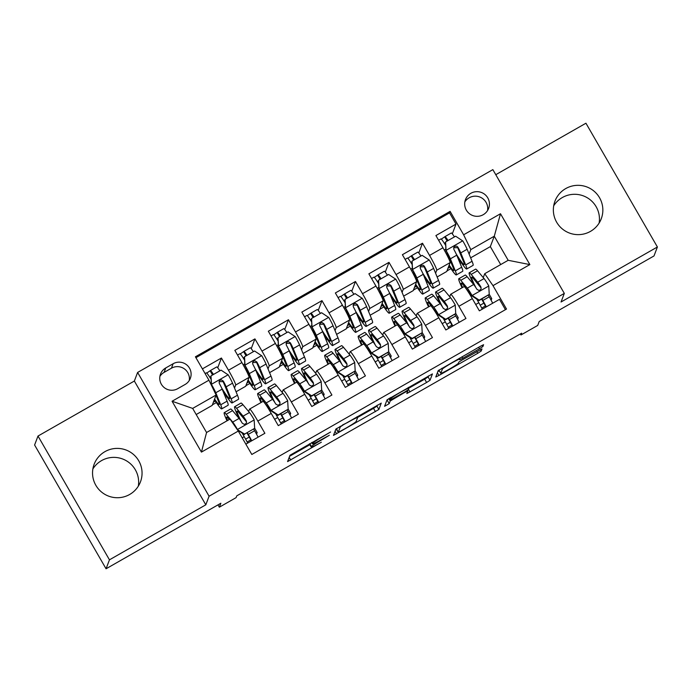 <?xml version="1.0" encoding="UTF-8"?>
<svg xmlns="http://www.w3.org/2000/svg" width="692" height="692" viewBox="0 0 692 692"><rect width="100%" height="100%" fill="white"/><g stroke="black" fill="none" stroke-linecap="round" stroke-linejoin="round"><path stroke-width="1.04" d="M330.577 432.007L289.991 455.258L287.587 461.607L321.365 442.197A12.153 0.761 150 0 1 311.262 447.153A12.153 0.761 150 0 1 311.262 447.084L311.461 446.556A12.153 0.761 150 0 1 322.42 439.42L329.331 435.277L322.602 438.927A12.153 0.761 150 0 1 312.499 443.875A12.153 0.761 150 0 1 312.507 443.814L312.706 443.287A12.153 0.761 150 0 1 323.657 436.15L330.577 432.007M565.745 188.57A24.774 24.652 20.8 0 0 562.068 228.715A24.774 24.652 20.8 0 0 601.262 218.767A24.774 24.652 20.8 0 0 565.745 188.57M553.687 205.835A24.774 24.652 -159.2 0 1 599.116 223.083M104.933 451.651A24.774 24.652 20.8 0 0 101.266 491.804A24.774 24.652 20.8 0 0 140.459 481.857A24.774 24.652 20.8 0 0 104.933 451.651M92.884 468.917A24.774 24.652 -159.2 0 1 138.314 486.165M470.871 193.293A12.387 12.326 20.8 0 0 469.038 213.37A12.387 12.326 20.8 0 0 488.63 208.396A12.387 12.326 20.8 0 0 470.871 193.293M487.557 210.55A12.387 12.326 20.8 0 0 464.842 201.934M479.487 348.742L482.912 346.51L483.587 344.711L480.43 346.26L438.183 370.652L435.787 377.002L438.936 375.453L477.757 353.292L481.182 351.06L481.995 348.898L462.221 359.927L458.805 362.158L458.398 363.222A10.164 0.64 150 0 1 449.584 368.992A10.164 0.64 150 0 1 440.795 373.325A10.164 0.64 150 0 1 440.795 373.273L442.378 369.104A10.164 0.64 150 0 1 451.201 363.335A10.164 0.64 150 0 1 459.981 358.992A10.164 0.64 150 0 1 459.981 359.053L459.713 359.771L462.87 358.222L479.487 348.742L478.639 347.28M109.457 559.828L205.809 504.814L134.352 381.041L37.999 436.047L109.457 559.828L106.058 568.781L220.843 503.248L219.347 507.193L236.102 497.626L236.785 495.835L521.647 333.198L520.964 334.989L537.719 325.422L539.215 321.486L654.001 255.953L657.4 246.992L585.942 123.219L495.775 174.695M205.809 504.814L209.079 496.216L564.317 293.399L561.048 301.997L657.4 246.992M381.275 403.142L335.88 429.057L333.475 435.406L378.879 409.474L381.257 403.107M428.478 375.92L428.097 376.924L424.672 379.155L426.601 382.494L406.835 393.532L407.813 390.937L404.656 392.468L390.21 400.988L389.198 403.661L384.588 406.308L387.036 399.855L432.431 373.914M432.431 373.94L430.026 380.263L426.601 382.494M407.813 390.937L407.484 390.357M106.058 568.781L34.6 445.008L37.999 436.047M452.308 233.844L456.011 224.087L435.908 235.565L442.958 247.779L429.55 255.426A15.483 1.185 60.3 0 1 436.73 270.243L435.597 273.228M418.798 252.978L422.501 243.221L402.389 254.699L409.439 266.913L396.04 274.56A15.483 1.185 60.3 0 1 403.22 289.377L402.087 292.361M385.28 272.112L388.99 262.355L368.879 273.833L375.929 286.038L362.522 293.693A15.483 1.185 60.3 0 1 369.71 308.511L368.577 311.495M351.77 291.245L355.472 281.488L335.369 292.967L342.419 305.172L329.011 312.827A15.483 1.185 60.3 0 1 336.191 327.645L335.058 330.629M318.259 310.379L321.962 300.622L301.85 312.101L308.9 324.306L295.501 331.961A15.483 1.185 60.3 0 1 302.681 346.778L301.548 349.763M284.741 329.513L288.452 319.756L268.34 331.234L275.39 343.44L261.983 351.095A15.483 1.185 60.3 0 1 269.171 365.912L268.038 368.897M251.231 348.647L254.933 338.89L234.83 350.368L241.88 362.573A15.483 1.185 60.3 0 1 249.059 377.391L245.686 386.274L236.058 391.776M245.85 444.152L264.88 433.287L257.831 421.073A15.483 1.185 60.3 0 0 249.613 409.067A15.483 1.185 60.3 0 0 249.561 409.128L248.653 411.532M249.613 409.067L263.012 401.412A15.483 1.185 60.3 0 1 271.238 413.427L278.288 425.632L298.39 414.153L291.341 401.948A15.483 1.185 60.3 0 0 283.123 389.933A15.483 1.185 60.3 0 0 283.071 389.994L282.163 392.399M283.123 389.933L296.531 382.278A15.483 1.185 -119.7 0 1 304.748 394.293L311.798 406.498L331.909 395.02L324.859 382.814A15.483 1.185 60.3 0 0 316.633 370.8A15.483 1.185 60.3 0 0 316.59 370.86L315.673 373.265M316.633 370.8L330.041 363.144A15.483 1.185 -119.7 0 1 338.258 375.159L345.308 387.364L365.419 375.886L358.37 363.681A15.483 1.185 60.3 0 0 350.152 351.666A15.483 1.185 60.3 0 0 350.1 351.726L349.192 354.131M350.152 351.666L363.551 344.01A15.483 1.185 -119.7 0 1 371.777 356.025L378.827 368.231L398.929 356.752L391.88 344.547A15.483 1.185 60.3 0 0 383.662 332.532A15.483 1.185 60.3 0 0 383.61 332.592L382.702 334.997M383.662 332.532L397.07 324.877A15.483 1.185 -119.7 0 1 405.287 336.892L412.337 349.097L432.448 337.618L425.398 325.413A15.483 1.185 60.3 0 0 417.172 313.398A15.483 1.185 60.3 0 0 417.129 313.459L416.212 315.863M417.172 313.398L430.58 305.743A15.483 1.185 -119.7 0 1 438.797 317.758L445.847 329.963L465.958 318.484L458.908 306.279A15.483 1.185 60.3 0 0 450.691 294.264A15.483 1.185 60.3 0 0 450.639 294.325L449.731 296.73M442.958 247.779A15.483 1.185 -119.7 0 1 450.137 262.588L446.764 271.472L437.136 276.973M409.439 266.913A15.483 1.185 -119.7 0 1 416.627 281.722L413.254 290.605L403.618 296.107M375.929 286.038A15.483 1.185 -119.7 0 1 383.108 300.856L379.735 309.739L370.108 315.241M342.419 305.172A15.483 1.185 -119.7 0 1 349.598 319.989L346.225 328.873L336.597 334.374M308.9 324.306A15.483 1.185 -119.7 0 1 316.088 339.123L312.715 348.007L303.079 353.508M275.39 343.44A15.483 1.185 -119.7 0 1 282.57 358.257L279.196 367.141L269.569 372.642M177.732 388.679L185.11 384.467A11.998 11.937 20.8 0 0 186.883 365.021A11.998 11.937 20.8 0 0 173.13 363.733L165.76 367.936A11.998 11.937 20.8 0 0 163.978 387.382A11.998 11.937 20.8 0 0 177.732 388.679M209.079 496.216L137.613 372.443L492.851 169.626L564.317 293.399M456.011 224.087L449.541 212.876L450.111 211.371L195.412 356.787L208.932 380.202L216.12 395.02L212.176 405.408L196.191 414.534M450.111 211.371L463.631 234.787L500.498 213.742L529.856 264.595L492.989 285.64L506.509 309.056L251.81 454.471L238.29 431.055L201.433 452.101L172.074 401.248L208.932 380.202M217.72 367.781L221.423 358.023L228.472 370.229A15.483 1.185 60.3 0 1 235.652 385.046L234.519 388.03M505.428 309.67L499.468 299.351L479.366 310.829L472.316 298.624A15.483 1.185 -119.7 0 0 464.09 286.609L450.691 294.264M254.933 338.89L261.983 351.095M288.452 319.756L295.501 331.961M321.962 300.622L329.011 312.827M355.472 281.488L362.522 293.693M388.99 262.355L396.04 274.56M422.501 243.221L429.55 255.426M449.541 212.876L195.931 357.678M221.423 358.023L202.401 368.879M500.705 264.569L490.334 246.603L494.278 236.214L470.819 249.604L469.115 254.094M490.334 246.603L470.647 257.839M216.12 395.02L192.661 408.41L206.562 432.5L230.021 419.101L238.29 431.055M134.352 381.041L137.613 372.443M520.358 333.933L520.964 334.989M218.006 504.866L219.347 507.193M483.241 277.596L484.72 273.695L508.179 260.296L494.278 236.214L500.498 213.742M413.47 290.043L417.414 287.786M426.601 282.544L427.803 281.86M379.951 309.177L383.904 306.919M393.082 301.677L394.293 300.985M346.441 328.311L350.386 326.053M359.572 320.811L360.774 320.119M312.931 347.445L316.875 345.187M326.053 339.945L327.264 339.253M279.412 366.578L283.365 364.321M292.543 359.079L293.754 358.387M245.902 385.712L249.847 383.454M259.033 378.213L260.235 377.521M212.392 404.846L216.337 402.588M225.514 397.346L226.725 396.654M446.98 270.909L450.924 268.652M460.111 263.41L461.313 262.726M213.413 402.156L215.316 401.066M224.822 395.642L225.704 395.141M256.542 434.178L257.156 432.561L254.647 428.218M245.617 439.143L249.293 437.041M256.005 433.209L257.156 432.561M246.923 383.022L248.826 381.932M258.332 376.509L259.215 376.007M290.052 415.044L290.666 413.427L288.157 409.084M279.135 420.009L282.812 417.907M289.524 414.075L290.666 413.427M323.034 394.942L324.176 394.293L321.676 389.951M312.646 400.876L316.322 398.774M323.562 395.911L324.176 394.293M280.433 363.888L282.336 362.798M291.842 357.375L292.725 356.873M356.544 375.808L357.695 375.159L355.186 370.817M346.156 381.742L349.832 379.64M357.081 376.777L357.695 375.159M313.952 344.754L315.855 343.665M325.361 338.241L326.243 337.739M390.063 356.674L391.205 356.025L388.696 351.683M379.674 362.608L383.351 360.506M390.591 357.643L391.205 356.025M347.462 325.621L349.365 324.531M358.871 319.107L359.753 318.605M423.573 337.54L424.715 336.892L422.215 332.549M413.185 343.474L416.861 341.372M424.101 338.509L424.715 336.892M380.972 306.487L382.875 305.397M392.381 299.973L393.264 299.472M457.083 318.406L458.234 317.758L455.725 313.415M446.695 324.34L450.371 322.238M457.62 319.375L458.234 317.758M414.491 287.353L416.394 286.263M425.9 280.84L426.782 280.338M490.602 299.273L491.744 298.624L489.235 294.282M480.213 305.207L483.89 303.105M492.989 285.64L484.72 273.695M491.13 300.242L491.744 298.624M470.819 249.604L463.631 234.787M448.001 268.219L449.904 267.138M459.41 261.706L460.292 261.204M192.661 408.41L172.074 401.248M206.562 432.5L201.433 452.101M529.856 264.595L508.179 260.296M189.262 380.505A11.998 11.937 20.8 0 0 171.434 368.205L164.056 372.417A11.998 11.937 20.8 0 0 159.904 376.379M289.611 456.262L309.852 444.705M357.548 417.475L373.524 408.358L376.941 406.126L377.322 405.123M335.499 430.061L336.546 429.464M342.739 425.251L340.343 426.817L338.232 432.388L345.213 428.582A12.153 0.761 150 0 0 356.164 421.445L357.608 417.648A12.153 0.761 150 0 0 357.608 417.579A12.153 0.761 150 0 0 347.505 422.535L342.566 424.966M336.303 429.04L338.232 432.388L336.476 428.573M424.672 379.155L408.816 388.203M387.624 399.37L387.269 400.313L389.198 403.661M386.69 400.763L387.269 400.313M408.825 388.273A10.164 0.64 150 0 0 408.825 388.221A10.164 0.64 150 0 0 400.045 392.554A10.164 0.64 150 0 0 391.222 398.324L390.669 399.812L404.837 391.975L408.263 389.743L408.825 388.273M437.802 371.656L439.333 370.782M206.752 373.057L210.351 370.601A12.188 0.934 60.3 0 1 210.385 370.549A12.188 0.934 60.3 0 1 213.482 374.458M210.835 376.56L209.728 377.166M222.72 390.513A29.609 2.266 -119.7 0 0 232.114 402.943L238.48 399.31A29.609 2.266 60.3 0 0 237.468 395.236L232.538 383.186A10.259 0.787 60.3 0 0 228.265 374.917L221.051 370.133L210.991 375.877L211.51 384.484A10.259 0.787 60.3 0 1 215.783 392.753L220.713 404.803A29.609 2.266 60.3 0 1 221.725 408.877A29.609 2.266 60.3 0 1 214.364 399.63M211.51 384.484L214.667 392.035M216.008 395.305L218.387 401.126A24.575 1.886 60.3 0 1 219.226 404.509A24.575 1.886 60.3 0 1 214.589 399.042M219.848 370.825A12.188 0.934 -119.7 0 0 216.752 366.916L210.385 370.549M211.328 384.951L210.991 375.877M210.991 379.19A12.188 0.934 -119.7 0 0 206.363 372.85L205.1 373.568M232.114 402.943A29.609 2.266 -119.7 0 0 231.102 398.869L226.172 386.828A10.259 0.787 -119.7 0 0 223.326 381.102L221.423 379.899L219.97 380.332L219.096 381.586L219.303 383.403A10.259 0.787 60.3 0 1 222.149 389.12L227.08 401.161A29.609 2.266 60.3 0 1 228.092 405.244L221.725 408.877M219.079 381.647L223.135 381.621L228.775 395.193A24.575 1.886 60.3 0 1 229.623 398.575A24.575 1.886 60.3 0 1 221.648 387.978M237.278 429.594L244.605 434.083L254.656 428.348L254.146 419.741A10.259 0.787 -119.7 0 0 249.466 412.51L242.935 404.699A29.609 2.266 -119.7 0 0 240.989 403.081L234.623 406.714A29.609 2.266 -119.7 0 0 239.371 418.807M253.748 429.23A24.575 1.886 -119.7 0 0 254.613 430.735A12.188 0.934 60.3 0 1 258.099 437.154M237.391 429.308A10.259 0.787 -119.7 0 0 232.711 422.077L226.18 414.266A29.609 2.266 -119.7 0 0 224.234 412.648A29.609 2.266 -119.7 0 0 227.054 420.797M229.303 419.516L228.343 418.357A24.575 1.886 -119.7 0 0 226.725 417.017A24.575 1.886 -119.7 0 0 227.599 420.485M244.605 434.083L254.656 428.348M244.423 434.55L237.572 430.009M251.222 441.089A7.162 0.545 -119.7 0 0 248.03 434.766A29.609 2.266 -119.7 0 1 247.044 433.054M254.613 430.735L248.246 434.368A12.188 0.934 60.3 0 1 251.732 440.795M247.71 443.088A12.188 0.934 -119.7 0 0 244.224 436.669L242.2 437.82M224.234 412.648L230.6 409.015A29.609 2.266 60.3 0 1 232.547 410.633L239.077 418.444A10.259 0.787 60.3 0 1 242.287 423.21L244.224 424.334L245.677 423.893L246.551 422.648L246.309 420.909A10.259 0.787 -119.7 0 0 243.1 416.143L236.569 408.332A29.609 2.266 -119.7 0 0 234.623 406.714M248.246 434.368A24.575 1.886 60.3 0 1 247.381 432.863M241.352 421.705A24.575 1.886 60.3 0 1 237.114 411.083A24.575 1.886 60.3 0 1 238.731 412.432L246.118 421.428L246.309 420.909M242.183 433.062A24.575 1.886 -119.7 0 0 244.224 436.669M247.139 441.98L250.746 439.922M240.262 353.923L243.861 351.467A12.188 0.934 60.3 0 1 243.895 351.415A12.188 0.934 60.3 0 1 246.992 355.325M244.345 357.427L243.238 358.032M256.23 371.379A29.609 2.266 -119.7 0 0 265.624 383.809L271.991 380.176A29.609 2.266 60.3 0 0 270.979 376.102L266.057 364.053A10.259 0.787 60.3 0 0 261.775 355.783L254.561 351L244.51 356.743L245.02 365.35A10.259 0.787 60.3 0 1 249.293 373.619L254.223 385.669A29.609 2.266 60.3 0 1 255.236 389.743A29.609 2.266 60.3 0 1 247.883 380.496M245.02 365.35L251.905 381.993A24.575 1.886 60.3 0 1 252.744 385.375A24.575 1.886 60.3 0 1 248.099 379.908M253.358 351.692A12.188 0.934 -119.7 0 0 250.27 347.782L243.895 351.415M244.838 365.817L244.51 356.743M244.501 360.056A12.188 0.934 -119.7 0 0 239.882 353.716L237.538 355.048M265.624 383.809A29.609 2.266 -119.7 0 0 264.612 379.735L259.69 367.694A10.259 0.787 -119.7 0 0 256.844 361.968L254.941 360.766L253.48 361.198L252.606 362.452L252.822 364.269A10.259 0.787 60.3 0 1 255.668 369.986L260.59 382.027A29.609 2.266 60.3 0 1 261.602 386.11L255.236 389.743M252.589 362.513L256.645 362.487L262.294 376.059A24.575 1.886 60.3 0 1 263.133 379.441A24.575 1.886 60.3 0 1 255.158 368.845M273.772 334.79L277.371 332.333A12.188 0.934 60.3 0 1 277.414 332.281A12.188 0.934 60.3 0 1 280.502 336.191M277.855 338.293L276.757 338.898M289.749 352.245A29.609 2.266 -119.7 0 0 299.143 364.675L305.509 361.042A29.609 2.266 60.3 0 0 304.497 356.968L299.567 344.927A10.259 0.787 60.3 0 0 295.285 336.649L288.071 331.866L278.02 337.61L278.53 346.216A10.259 0.787 60.3 0 1 282.812 354.486L287.742 366.535A29.609 2.266 60.3 0 1 288.754 370.609A29.609 2.266 60.3 0 1 281.393 361.362M278.53 346.216L285.415 362.859A24.575 1.886 60.3 0 1 286.254 366.241A24.575 1.886 60.3 0 1 281.618 360.774M286.877 332.558A12.188 0.934 -119.7 0 0 283.781 328.648L277.414 332.281M278.357 346.683L278.02 337.61M278.011 340.922A12.188 0.934 -119.7 0 0 273.392 334.582L271.048 335.923M299.143 364.675A29.609 2.266 -119.7 0 0 298.131 360.601L293.2 348.56A10.259 0.787 -119.7 0 0 290.355 342.834L288.452 341.632L286.998 342.064L286.116 343.318L286.332 345.135A10.259 0.787 60.3 0 1 289.178 350.853L294.109 362.893A29.609 2.266 60.3 0 1 295.121 366.976L288.754 370.609M286.107 343.379L290.156 343.353L295.804 356.925A24.575 1.886 60.3 0 1 296.643 360.307A24.575 1.886 60.3 0 1 288.676 349.711M307.291 315.656L310.89 313.199A12.188 0.934 60.3 0 1 310.924 313.147A12.188 0.934 60.3 0 1 314.021 317.057M311.374 319.159L310.267 319.773M323.259 333.112A29.609 2.266 -119.7 0 0 332.653 345.542L339.019 341.909A29.609 2.266 60.3 0 0 338.007 337.834L333.077 325.794A10.259 0.787 60.3 0 0 328.804 317.516L321.59 312.732L311.538 318.476L312.049 327.082A10.259 0.787 60.3 0 1 316.322 335.361L321.252 347.401A29.609 2.266 60.3 0 1 322.264 351.475A29.609 2.266 60.3 0 1 314.903 342.229M312.049 327.082L318.925 343.725A24.575 1.886 60.3 0 1 319.773 347.107A24.575 1.886 60.3 0 1 315.128 341.64M320.387 313.424A12.188 0.934 -119.7 0 0 317.291 309.514L310.924 313.147M311.867 327.55L311.538 318.476M311.53 321.789A12.188 0.934 -119.7 0 0 306.902 315.448L304.558 316.789M332.653 345.542A29.609 2.266 -119.7 0 0 331.641 341.467L326.71 329.427A10.259 0.787 -119.7 0 0 323.865 323.7L321.962 322.498L320.508 322.93L319.635 324.185L319.842 326.001A10.259 0.787 60.3 0 1 322.688 331.719L327.619 343.76A29.609 2.266 60.3 0 1 328.631 347.842L322.264 351.475M319.618 324.245L323.674 324.219L329.314 337.791A24.575 1.886 60.3 0 1 330.162 341.173A24.575 1.886 60.3 0 1 322.187 330.577M340.801 296.522L344.4 294.065A12.188 0.934 60.3 0 1 344.434 294.013A12.188 0.934 60.3 0 1 347.531 297.923M344.884 300.025L343.777 300.639M356.769 313.978A29.609 2.266 -119.7 0 0 366.163 326.416L372.53 322.775A29.609 2.266 60.3 0 0 371.517 318.701L366.596 306.66A10.259 0.787 60.3 0 0 362.314 298.382L355.1 293.607L345.048 299.342L345.559 307.949A10.259 0.787 60.3 0 1 349.841 316.227L354.762 328.267A29.609 2.266 60.3 0 1 355.774 332.342A29.609 2.266 60.3 0 1 348.422 323.095M345.559 307.949L352.444 324.591A24.575 1.886 60.3 0 1 353.283 327.973A24.575 1.886 60.3 0 1 348.647 322.507M353.897 294.29A12.188 0.934 -119.7 0 0 350.809 290.38L344.434 294.013M345.386 308.416L345.048 299.342M345.04 302.655A12.188 0.934 -119.7 0 0 340.421 296.314L338.077 297.655M366.163 326.416A29.609 2.266 -119.7 0 0 365.151 322.334L360.229 310.293A10.259 0.787 -119.7 0 0 357.383 304.567L355.48 303.364L354.019 303.797L353.145 305.051L353.361 306.867A10.259 0.787 60.3 0 1 356.207 312.585L361.129 324.626A29.609 2.266 60.3 0 1 362.141 328.709L355.774 332.342M353.128 305.111L357.184 305.085L362.833 318.657A24.575 1.886 60.3 0 1 363.672 322.04A24.575 1.886 60.3 0 1 355.697 311.443M278.115 414.949L277.933 415.416L270.901 410.763L270.901 410.174L278.115 414.949L288.166 409.214L287.656 400.607A10.259 0.787 -119.7 0 0 282.985 393.376L276.445 385.565A29.609 2.266 -119.7 0 0 274.499 383.948L268.133 387.581A29.609 2.266 -119.7 0 0 272.882 399.673M287.258 410.096A24.575 1.886 -119.7 0 0 288.123 411.602A12.188 0.934 60.3 0 1 291.617 418.02M270.719 410.641L261.853 399.223A24.575 1.886 -119.7 0 0 260.235 397.883A24.575 1.886 -119.7 0 0 261.507 402.277M270.901 410.174A10.259 0.787 -119.7 0 0 266.221 402.943L259.69 395.132A29.609 2.266 -119.7 0 0 257.744 393.514A29.609 2.266 -119.7 0 0 260.996 402.562M277.933 415.416L288.166 409.214M284.732 421.956A7.162 0.545 -119.7 0 0 281.54 415.632A29.609 2.266 -119.7 0 1 280.563 413.92M288.123 411.602L281.756 415.235A12.188 0.934 60.3 0 1 285.242 421.662M281.229 423.954A12.188 0.934 -119.7 0 0 277.734 417.536L274.629 419.309M257.744 393.514L264.11 389.881A29.609 2.266 60.3 0 1 266.057 391.499L272.596 399.31A10.259 0.787 60.3 0 1 275.805 404.076L277.734 405.201L279.196 404.759L280.061 403.514L279.827 401.775A10.259 0.787 -119.7 0 0 276.618 397.009L270.079 389.198A29.609 2.266 -119.7 0 0 268.133 387.581M281.756 415.235A24.575 1.886 60.3 0 1 280.891 413.73M274.862 402.571A24.575 1.886 60.3 0 1 270.633 391.949A24.575 1.886 60.3 0 1 272.241 393.298L279.629 402.294L279.827 401.775M275.693 413.928A24.575 1.886 -119.7 0 0 277.734 417.536M280.658 422.847L284.256 420.788M311.625 395.815L311.452 396.282L304.419 391.629L304.411 391.041L311.625 395.815L321.685 390.08L321.166 381.474A10.259 0.787 -119.7 0 0 316.495 374.242L309.964 366.431A29.609 2.266 -119.7 0 0 308.018 364.814L301.643 368.447A29.609 2.266 -119.7 0 0 306.392 380.539M320.777 390.963A24.575 1.886 -119.7 0 0 321.642 392.468A12.188 0.934 60.3 0 1 325.128 398.895M304.238 391.508L295.372 380.09A24.575 1.886 -119.7 0 0 293.754 378.749A24.575 1.886 -119.7 0 0 295.017 383.143M304.411 391.041A10.259 0.787 -119.7 0 0 299.74 383.809L293.2 375.998A29.609 2.266 -119.7 0 0 291.254 374.381A29.609 2.266 -119.7 0 0 294.507 383.429M311.452 396.282L321.685 390.08M318.242 402.822A7.162 0.545 -119.7 0 0 315.05 396.499A29.609 2.266 -119.7 0 1 314.073 394.786M321.642 392.468L315.267 396.101A12.188 0.934 60.3 0 1 318.761 402.528M314.739 404.82A12.188 0.934 -119.7 0 0 311.244 398.402L308.139 400.175M291.254 374.381L297.629 370.748A29.609 2.266 60.3 0 1 299.575 372.365L306.106 380.176A10.259 0.787 60.3 0 1 309.315 384.942L311.244 386.067L312.706 385.626L313.571 384.38L313.338 382.641A10.259 0.787 -119.7 0 0 310.128 377.875L303.598 370.064A29.609 2.266 -119.7 0 0 301.643 368.447M315.267 396.101A24.575 1.886 60.3 0 1 314.41 394.596M308.381 383.437A24.575 1.886 60.3 0 1 304.143 372.824A24.575 1.886 60.3 0 1 305.76 374.164L313.139 383.16L313.338 382.641M309.203 394.795A24.575 1.886 -119.7 0 0 311.244 398.402M314.168 403.713L317.775 401.654M345.144 376.682L344.962 377.149L337.93 372.495L337.93 371.907L345.144 376.682L355.195 370.947L354.685 362.34A10.259 0.787 -119.7 0 0 350.005 355.108L343.474 347.298A29.609 2.266 -119.7 0 0 341.528 345.68L335.162 349.313A29.609 2.266 -119.7 0 0 339.91 361.406M354.287 371.829A24.575 1.886 -119.7 0 0 355.152 373.334A12.188 0.934 60.3 0 1 358.638 379.761M337.748 372.374L328.882 360.956A24.575 1.886 -119.7 0 0 327.264 359.615A24.575 1.886 -119.7 0 0 328.527 364.009M337.93 371.907A10.259 0.787 -119.7 0 0 333.25 364.675L326.719 356.864A29.609 2.266 -119.7 0 0 324.773 355.247A29.609 2.266 -119.7 0 0 328.025 364.295M344.962 377.149L355.195 370.947M351.761 383.688A7.162 0.545 -119.7 0 0 348.569 377.365A29.609 2.266 -119.7 0 1 347.583 375.652M355.152 373.334L348.785 376.967A12.188 0.934 60.3 0 1 352.271 383.394M348.249 385.686A12.188 0.934 -119.7 0 0 344.763 379.268L341.658 381.041M324.773 355.247L331.139 351.614A29.609 2.266 60.3 0 1 333.086 353.231L339.616 361.042A10.259 0.787 60.3 0 1 342.825 365.808L344.763 366.933L346.216 366.492L347.09 365.246L346.848 363.508A10.259 0.787 -119.7 0 0 343.639 358.741L337.108 350.93A29.609 2.266 -119.7 0 0 335.162 349.313M348.785 376.967A24.575 1.886 60.3 0 1 347.92 375.462M341.891 364.303A24.575 1.886 60.3 0 1 337.653 353.69A24.575 1.886 60.3 0 1 339.27 355.031L346.657 364.027L346.848 363.508M342.722 375.661A24.575 1.886 -119.7 0 0 344.763 379.268M347.678 384.579L351.285 382.52M378.654 357.548L378.481 358.015L371.44 353.361L371.44 352.773L378.654 357.548L388.705 351.813L388.195 343.206A10.259 0.787 -119.7 0 0 383.524 335.975L376.984 328.164A29.609 2.266 -119.7 0 0 375.038 326.546L368.672 330.179A29.609 2.266 -119.7 0 0 373.421 342.272M387.797 352.695A24.575 1.886 -119.7 0 0 388.662 354.2A12.188 0.934 60.3 0 1 392.156 360.627M371.267 353.24L362.392 341.822A24.575 1.886 -119.7 0 0 360.783 340.481A24.575 1.886 -119.7 0 0 362.046 344.875M371.44 352.773A10.259 0.787 -119.7 0 0 366.769 345.542L360.229 337.731A29.609 2.266 -119.7 0 0 358.283 336.113A29.609 2.266 -119.7 0 0 361.535 345.161M378.481 358.015L388.705 351.813M385.271 364.554A7.162 0.545 -119.7 0 0 382.079 358.231A29.609 2.266 -119.7 0 1 381.102 356.518M388.662 354.2L382.295 357.833A12.188 0.934 60.3 0 1 385.79 364.26M381.768 366.552A12.188 0.934 -119.7 0 0 378.273 360.134L375.168 361.907M358.283 336.113L364.649 332.48A29.609 2.266 60.3 0 1 366.596 334.098L373.135 341.909A10.259 0.787 60.3 0 1 376.344 346.675L378.273 347.799L379.735 347.358L380.6 346.112L380.366 344.374A10.259 0.787 -119.7 0 0 377.157 339.608L370.618 331.797A29.609 2.266 -119.7 0 0 368.672 330.179M382.295 357.833A24.575 1.886 60.3 0 1 381.43 356.328M375.401 345.17A24.575 1.886 60.3 0 1 371.172 334.556A24.575 1.886 60.3 0 1 372.78 335.897L380.168 344.893L380.366 344.374M376.232 356.527A24.575 1.886 -119.7 0 0 378.273 360.134M381.197 365.445L384.795 363.387M374.311 277.388L377.91 274.932A12.188 0.934 60.3 0 1 377.953 274.88A12.188 0.934 60.3 0 1 381.05 278.79M378.394 280.891L377.296 281.506M390.288 294.844A29.609 2.266 -119.7 0 0 399.682 307.283L406.048 303.641A29.609 2.266 60.3 0 0 405.036 299.567L400.106 287.526A10.259 0.787 60.3 0 0 395.824 279.248L388.619 274.473L378.559 280.208L379.069 288.815A10.259 0.787 60.3 0 1 383.351 297.093L388.281 309.134A29.609 2.266 60.3 0 1 389.293 313.208A29.609 2.266 60.3 0 1 381.932 303.961M379.069 288.815L385.954 305.457A24.575 1.886 60.3 0 1 386.793 308.84A24.575 1.886 60.3 0 1 382.157 303.373M387.416 275.156A12.188 0.934 -119.7 0 0 384.32 271.247L377.953 274.88M378.896 289.282L378.559 280.208M378.55 283.521A12.188 0.934 -119.7 0 0 373.931 277.181L371.587 278.521M399.682 307.283A29.609 2.266 -119.7 0 0 398.67 303.2L393.739 291.159A10.259 0.787 -119.7 0 0 390.893 285.433L388.99 284.23L387.537 284.663L386.655 285.926L386.871 287.734A10.259 0.787 60.3 0 1 389.717 293.451L394.648 305.492A29.609 2.266 60.3 0 1 395.66 309.575L389.293 313.208M386.646 285.978L390.695 285.952L396.343 299.524A24.575 1.886 60.3 0 1 397.182 302.906A24.575 1.886 60.3 0 1 389.215 292.309M412.164 338.414L411.991 338.881L404.958 334.227L404.95 333.639L412.164 338.414L422.224 332.679L421.705 324.072A10.259 0.787 -119.7 0 0 417.034 316.841L410.503 309.03A29.609 2.266 -119.7 0 0 408.557 307.412L402.19 311.045A29.609 2.266 -119.7 0 0 406.931 323.138M421.316 333.561A24.575 1.886 -119.7 0 0 422.181 335.066A12.188 0.934 60.3 0 1 425.667 341.493M404.777 334.106L395.911 322.697A24.575 1.886 -119.7 0 0 394.293 321.348A24.575 1.886 -119.7 0 0 395.556 325.742M404.95 333.639A10.259 0.787 -119.7 0 0 400.279 326.408L393.739 318.597A29.609 2.266 -119.7 0 0 391.793 316.979A29.609 2.266 -119.7 0 0 395.054 326.027M411.991 338.881L422.224 332.679M418.781 345.42A7.162 0.545 -119.7 0 0 415.589 339.097A29.609 2.266 -119.7 0 1 414.612 337.385M422.181 335.066L415.805 338.699A12.188 0.934 60.3 0 1 419.3 345.126M415.278 347.419A12.188 0.934 -119.7 0 0 411.792 341L408.687 342.774M391.793 316.979L398.168 313.346A29.609 2.266 60.3 0 1 400.114 314.964L406.645 322.775A10.259 0.787 60.3 0 1 409.854 327.541L411.783 328.665L413.245 328.224L414.119 326.987L413.877 325.24A10.259 0.787 -119.7 0 0 410.667 320.474L404.137 312.663A29.609 2.266 -119.7 0 0 402.19 311.045M415.805 338.699A24.575 1.886 60.3 0 1 414.949 337.194M408.92 326.036A24.575 1.886 60.3 0 1 404.682 315.422A24.575 1.886 60.3 0 1 406.299 316.763L413.678 325.759L413.877 325.24M409.742 337.393A24.575 1.886 -119.7 0 0 411.792 341M414.707 346.311L418.314 344.253M407.83 258.254L411.429 255.798A12.188 0.934 60.3 0 1 411.463 255.746A12.188 0.934 60.3 0 1 414.56 259.656M411.913 261.758L410.806 262.372M423.798 275.71A29.609 2.266 -119.7 0 0 433.192 288.149L439.558 284.507A29.609 2.266 60.3 0 0 438.546 280.433L433.616 268.392A10.259 0.787 60.3 0 0 429.343 260.114L422.129 255.339L412.077 261.074L412.588 269.681A10.259 0.787 60.3 0 1 416.861 277.959L421.791 290A29.609 2.266 60.3 0 1 422.803 294.074A29.609 2.266 60.3 0 1 415.442 284.827M412.588 269.681L419.464 286.324A24.575 1.886 60.3 0 1 420.312 289.706A24.575 1.886 60.3 0 1 415.667 284.239M420.926 256.023A12.188 0.934 -119.7 0 0 417.83 252.113L411.463 255.746M412.406 270.148L412.077 261.074M412.069 264.387A12.188 0.934 -119.7 0 0 407.441 258.047L405.097 259.388M433.192 288.149A29.609 2.266 -119.7 0 0 432.18 284.066L427.249 272.025A10.259 0.787 -119.7 0 0 424.404 266.299L423.253 265.27L421.047 265.529L420.174 266.792L420.381 268.6A10.259 0.787 60.3 0 1 423.227 274.317L428.158 286.358A29.609 2.266 60.3 0 1 429.17 290.441L422.803 294.074M420.156 266.844L424.213 266.818L429.853 280.39A24.575 1.886 60.3 0 1 430.701 283.772A24.575 1.886 60.3 0 1 422.726 273.176M445.683 319.28L445.501 319.747L438.468 315.094L438.468 314.505L445.683 319.28L455.734 313.545L455.224 304.938A10.259 0.787 -119.7 0 0 450.544 297.707L444.013 289.896A29.609 2.266 -119.7 0 0 442.067 288.279L435.7 291.92A29.609 2.266 -119.7 0 0 440.449 304.004M454.826 314.428A24.575 1.886 -119.7 0 0 455.691 315.933A12.188 0.934 60.3 0 1 459.177 322.36M438.287 314.972L429.421 303.563A24.575 1.886 -119.7 0 0 427.803 302.214A24.575 1.886 -119.7 0 0 429.066 306.608M438.468 314.505A10.259 0.787 -119.7 0 0 433.789 307.274L427.258 299.463A29.609 2.266 -119.7 0 0 425.312 297.845A29.609 2.266 -119.7 0 0 428.564 306.893M445.501 319.747L455.734 313.545M452.3 326.287A7.162 0.545 -119.7 0 0 449.108 319.963A29.609 2.266 -119.7 0 1 448.122 318.251M455.691 315.933L449.324 319.566A12.188 0.934 60.3 0 1 452.81 325.993M448.788 328.285A12.188 0.934 -119.7 0 0 445.302 321.867L442.197 323.64M425.312 297.845L431.678 294.212A29.609 2.266 60.3 0 1 433.625 295.83L440.155 303.641A10.259 0.787 60.3 0 1 443.364 308.407L445.302 309.532L446.755 309.09L447.629 307.853L447.387 306.106A10.259 0.787 -119.7 0 0 444.178 301.349L437.647 293.529A29.609 2.266 -119.7 0 0 435.7 291.92M449.324 319.566A24.575 1.886 60.3 0 1 448.459 318.06M442.43 306.902A24.575 1.886 60.3 0 1 438.192 296.288A24.575 1.886 60.3 0 1 439.809 297.629L447.196 306.625L447.387 306.106M443.261 318.259A24.575 1.886 -119.7 0 0 445.302 321.867M448.217 327.178L451.824 325.119M441.34 239.121L444.939 236.664A12.188 0.934 60.3 0 1 444.982 236.621A12.188 0.934 60.3 0 1 448.07 240.522M445.423 242.624L444.316 243.238M457.308 256.576A29.609 2.266 -119.7 0 0 466.702 269.015L473.068 265.373A29.609 2.266 60.3 0 0 472.056 261.299L467.135 249.258A10.259 0.787 60.3 0 0 462.853 240.98L455.639 236.206L445.587 241.94L446.098 250.547A10.259 0.787 60.3 0 1 450.38 258.825L455.301 270.866A29.609 2.266 60.3 0 1 456.313 274.94A29.609 2.266 60.3 0 1 448.961 265.693M446.098 250.547L452.983 267.19A24.575 1.886 60.3 0 1 453.822 270.572A24.575 1.886 60.3 0 1 449.186 265.105M454.436 236.889A12.188 0.934 -119.7 0 0 451.348 232.979L444.982 236.621M445.925 251.014L445.587 241.94M445.579 245.253A12.188 0.934 -119.7 0 0 440.96 238.913L438.616 240.254M466.702 269.015A29.609 2.266 -119.7 0 0 465.69 264.932L460.768 252.891A10.259 0.787 -119.7 0 0 457.922 247.165L456.772 246.136L454.558 246.395L453.684 247.658L453.9 249.466A10.259 0.787 60.3 0 1 456.746 255.184L461.668 267.224A29.609 2.266 60.3 0 1 462.68 271.307L456.313 274.94M453.667 247.71L457.723 247.684L463.372 261.256A24.575 1.886 60.3 0 1 464.211 264.638A24.575 1.886 60.3 0 1 456.236 254.042M479.193 300.146L479.02 300.613L471.979 295.96L471.979 295.372L479.193 300.146L489.244 294.411L488.734 285.805A10.259 0.787 -119.7 0 0 484.063 278.573L477.523 270.762A29.609 2.266 -119.7 0 0 475.577 269.145L469.211 272.786A29.609 2.266 -119.7 0 0 473.959 284.87M488.344 295.294A24.575 1.886 -119.7 0 0 489.201 296.799A12.188 0.934 60.3 0 1 492.695 303.226M471.806 295.839L462.931 284.429A24.575 1.886 -119.7 0 0 461.322 283.08A24.575 1.886 -119.7 0 0 462.585 287.474M471.979 295.372A10.259 0.787 -119.7 0 0 467.308 288.14L460.768 280.329A29.609 2.266 -119.7 0 0 458.822 278.712A29.609 2.266 -119.7 0 0 462.074 287.76M479.02 300.613L489.244 294.411M485.81 307.153A7.162 0.545 -119.7 0 0 482.618 300.83A29.609 2.266 -119.7 0 1 481.641 299.117M489.201 296.799L482.834 300.432A12.188 0.934 60.3 0 1 486.329 306.859M482.307 309.151A12.188 0.934 -119.7 0 0 478.812 302.733L475.707 304.506M458.822 278.712L465.188 275.079A29.609 2.266 60.3 0 1 467.135 276.696L473.674 284.507A10.259 0.787 60.3 0 1 476.883 289.273L478.812 290.398L480.274 289.957L481.139 288.72L480.905 286.972A10.259 0.787 -119.7 0 0 477.696 282.215L471.157 274.395A29.609 2.266 -119.7 0 0 469.211 272.786M482.834 300.432A24.575 1.886 60.3 0 1 481.969 298.927M475.949 287.768A24.575 1.886 60.3 0 1 471.71 277.155A24.575 1.886 60.3 0 1 473.319 278.495L480.706 287.491L480.905 286.972M476.771 299.126A24.575 1.886 -119.7 0 0 478.812 302.733M481.736 308.044L485.334 305.985M450.137 262.588L436.73 270.243M416.627 281.722L403.22 289.377M383.108 300.856L369.71 308.511M349.598 319.989L336.191 327.645M316.088 339.123L302.681 346.778M282.57 358.257L269.171 365.912M249.059 377.391L235.652 385.046M271.238 413.427L257.831 421.073M472.316 298.624L458.908 306.279M438.797 317.758L425.398 325.413M405.287 336.892L391.88 344.547M371.777 356.025L358.37 363.681M338.258 375.159L324.859 382.814M304.748 394.293L291.341 401.948M241.88 362.573L228.472 370.229M164.056 372.417L165.76 367.936M171.434 368.205L173.13 363.733M312.153 442.326L312.706 443.287M311.772 442.543L312.507 443.814M309.8 443.676L311.461 446.556M309.419 443.892L311.262 447.084M289.195 457.369L290.744 460.059M376.941 406.126L378.879 409.474M373.524 408.358L375.453 411.697M335.084 431.168L336.632 433.858M340.092 426.384L340.343 426.817M428.097 376.924L430.026 380.263M408.436 389.285L409.993 391.983M407.476 390.366L407.796 390.911M388.826 398.592L390.21 400.988M390.729 397.467L391.222 398.324M389.674 398.082L390.669 399.794L389.665 398.082M462.031 356.761L462.87 358.222M441.894 368.256L442.378 369.104M438.944 370.056L440.795 373.273M480.343 349.616L481.182 351.06M476.788 351.614L477.757 353.292M437.387 372.763L438.936 375.453M482.203 345.291L482.912 346.51M228.083 374.796L211.493 384.268M210.498 383.42L211.216 383.013M227.08 401.161L220.713 404.803M237.468 395.236L231.102 398.869M222.149 389.12L215.783 392.753M232.538 383.186L226.172 386.828M223.135 381.621L223.326 381.102M212.539 374.995L210.212 370.964M237.564 429.429L254.154 419.957M236.569 408.332L242.935 404.699M226.18 414.266L232.547 410.633M243.1 416.143L249.466 412.51M232.711 422.077L239.077 418.444M261.593 355.662L245.003 365.134M243.134 364.788L244.726 363.88M260.59 382.027L254.223 385.669M270.979 376.102L264.612 379.735M255.668 369.986L249.293 373.619M266.057 364.053L259.69 367.694M256.645 362.487L256.844 361.968M246.049 355.861L243.722 351.83M295.112 336.528L278.521 346M276.644 345.654L278.245 344.746M294.109 362.893L287.742 366.535M304.497 356.968L298.131 360.601M289.178 350.853L282.812 354.486M299.567 344.927L293.2 348.56M290.156 343.353L290.355 342.834M279.568 336.727L277.241 332.696M328.622 317.394L312.031 326.866M310.163 326.52L311.755 325.612M327.619 343.76L321.252 347.401M338.007 337.834L331.641 341.467M322.688 331.719L316.322 335.361M333.077 325.794L326.71 329.427M323.674 324.219L323.865 323.7M313.078 317.593L310.751 313.562M362.132 298.261L345.55 307.732M343.673 307.386L345.265 306.478M361.129 324.626L354.762 328.267M371.517 318.701L365.151 322.334M356.207 312.585L349.841 316.227M366.596 306.66L360.229 310.293M357.184 305.085L357.383 304.567M346.588 298.46L344.261 294.429M271.082 410.295L287.673 400.824M270.079 389.198L276.445 385.565M259.69 395.132L266.057 391.499M276.618 397.009L282.985 393.376M266.221 402.943L272.596 399.31M304.592 391.162L321.183 381.69M303.598 370.064L309.964 366.431M293.2 375.998L299.575 372.365M310.128 377.875L316.495 374.242M299.74 383.809L306.106 380.176M338.103 372.028L354.693 362.556M337.108 350.93L343.474 347.298M326.719 356.864L333.086 353.231M343.639 358.741L350.005 355.108M333.25 364.675L339.616 361.042M371.621 352.894L388.212 343.422M370.618 331.797L376.984 328.164M360.229 337.731L366.596 334.098M377.157 339.608L383.524 335.975M366.769 345.542L373.135 341.909M395.651 279.127L379.06 288.599M377.192 288.253L378.784 287.344M394.648 305.492L388.281 309.134M405.036 299.567L398.67 303.2M389.717 293.451L383.351 297.093M400.106 287.526L393.739 291.159M390.695 285.952L390.893 285.433M380.107 279.326L377.78 275.295M405.131 333.76L421.722 324.288M404.137 312.663L410.503 309.03M393.739 318.597L400.114 314.964M410.667 320.474L417.034 316.841M400.279 326.408L406.645 322.775M429.161 259.993L412.57 269.465M410.702 269.119L412.294 268.211M428.158 286.358L421.791 290M438.546 280.433L432.18 284.066M423.227 274.317L416.861 277.959M433.616 268.392L427.249 272.025M424.213 266.818L424.404 266.299M413.617 260.192L411.29 256.161M438.642 314.626L455.232 305.155M437.647 293.529L444.013 289.896M427.258 299.463L433.625 295.83M444.178 301.349L450.544 297.707M433.789 307.274L440.155 303.641M462.671 240.859L446.089 250.331M444.212 249.985L445.804 249.077M461.668 267.224L455.301 270.866M472.056 261.299L465.69 264.932M456.746 255.184L450.38 258.825M467.135 249.258L460.768 252.891M457.723 247.684L457.922 247.165M447.136 241.058L444.8 237.027M472.16 295.493L488.751 286.021M471.157 274.395L477.523 270.762M460.768 280.329L467.135 276.696M477.696 282.215L484.063 278.573M467.308 288.14L473.674 284.507M311.746 442.56L312.499 443.875M309.385 443.909L311.262 447.153M357.089 416.679L357.608 417.579M408.358 387.408L408.825 388.221M459.523 358.197L459.981 358.992M438.918 370.064L440.795 373.325"/></g></svg>

